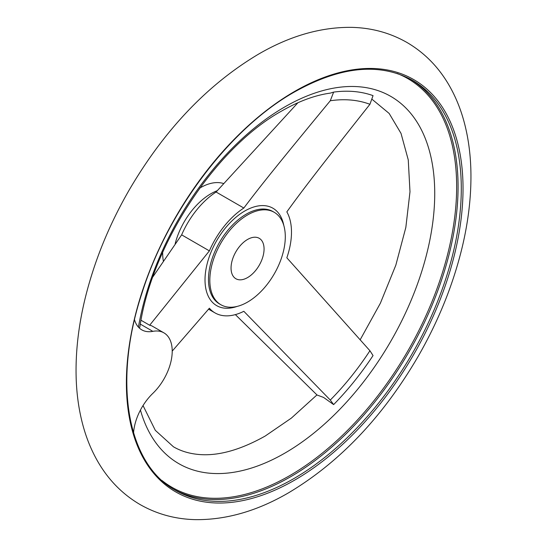 <?xml version="1.0" encoding="UTF-8"?>
<svg xmlns="http://www.w3.org/2000/svg" width="547" height="547" viewBox="0 0 547 547"><rect width="100%" height="100%" fill="white"/><g stroke="black" fill="none" stroke-linecap="round" stroke-linejoin="round"><path stroke-width="0.82" d="M235.374 314.614L317.055 395.023L323.557 397.423L333.636 404.595A204.92 118.309 120 0 0 373.047 355.564L369.922 350.736L286.84 257.801A63.37 36.587 120 0 0 291.489 232.147A63.37 36.587 120 0 0 286.84 211.874C302.86 189.631 319.981 167.396 369.922 104.292L373.047 95.629A204.92 118.309 120 0 0 333.636 92.108L330.299 93.113C315.216 95.157 299.059 101.099 281.835 110.938C216.024 147.198 151.745 244.516 139.806 327.236L139.047 327.783M264.064 248.994A23.343 13.477 120 0 0 259.23 238.307A23.343 13.477 120 0 0 241.241 244.557A23.343 13.477 120 0 0 231.053 268.051A23.343 13.477 120 0 0 235.887 278.744A23.343 13.477 120 0 0 253.876 272.488A23.343 13.477 120 0 0 264.064 248.994M209.829 280.31A53.36 30.81 120 0 0 220.879 304.734A53.36 30.81 120 0 0 261.999 290.436A53.36 30.81 120 0 0 285.295 236.742A53.36 30.81 120 0 0 274.238 212.311A53.36 30.81 120 0 0 233.118 226.608A53.36 30.81 120 0 0 209.829 280.31M162.664 252.372A53.36 30.81 120 0 0 162.664 253.076A53.36 30.81 120 0 0 163.348 260.96M333.636 92.108L330.285 100.751C278.355 163.676 260.536 185.85 243.832 208.031A63.37 36.587 120 0 0 209.385 250.882L149.666 325.246L151.71 325.807L163.922 332.856A40.02 23.104 120 0 0 152.845 331.352A40.02 23.104 -60 0 1 141.762 329.848A40.02 23.104 -60 0 1 134.528 319.763M133.557 432.951A40.02 23.104 -60 0 1 152.845 393.368A40.02 23.104 120 0 0 163.922 332.856M141.037 320.262L149.666 325.246M209.385 250.882L181.645 234.861A63.37 36.587 -60 0 1 216.086 192.018L297.93 102.72M152.886 276.857L181.645 234.861M172.209 351.119L209.385 308.221A63.37 36.587 120 0 0 214.998 312.898A63.37 36.587 120 0 0 243.832 311.298L330.285 400.048L333.636 404.595M243.832 208.031L216.086 192.018M223.402 183.477A53.36 30.81 120 0 0 199.785 188.079M274.238 212.311L272.885 211.525A53.36 30.81 120 0 0 246.205 214.171A53.36 30.81 120 0 0 208.469 279.524A53.36 30.81 120 0 0 219.525 303.954L220.879 304.734M283.811 225.514A56.245 32.478 120 0 0 244.789 210.998A56.245 32.478 120 0 0 205.016 279.886A56.245 32.478 120 0 0 237.104 306.423M217.18 190.718A53.36 30.81 120 0 0 210.848 193.761A53.36 30.81 120 0 0 175.177 243.702M140.435 410.079A212.031 122.419 120 0 0 284.802 453.148A212.031 122.419 120 0 0 434.728 193.467A212.031 122.419 120 0 0 284.802 106.904A212.031 122.419 120 0 0 138.418 327.127M162.001 480.512A235.935 136.217 120 0 0 289.828 475.569A235.935 136.217 120 0 0 456.656 186.609A235.935 136.217 120 0 0 397.026 73.428M461.292 188.585A236.789 136.716 120 0 0 412.253 80.183C379.639 62.372 340.371 66.296 294.457 91.971C230.253 128.176 167.867 210.492 141.878 293.404C112.682 381.601 127.041 463.959 175.464 490.324A236.789 136.716 120 0 0 293.855 478.591A236.789 136.716 120 0 0 461.292 188.585M173.871 489.374A236.789 136.716 120 0 0 290.642 476.738A236.789 136.716 120 0 0 458.078 186.725A236.789 136.716 120 0 0 410.64 79.281M294.703 91.383A238.041 137.434 120 0 0 126.384 382.921A238.041 137.434 120 0 0 294.703 480.102A238.041 137.434 120 0 0 463.029 188.565A238.041 137.434 120 0 0 294.703 91.383M369.922 104.292A195.641 112.955 120 0 0 330.285 100.751M152.845 331.352L140.333 324.125M330.285 400.048A195.641 112.955 120 0 0 369.922 350.736M406.9 42.44C389.895 32.758 371.283 27.733 351.051 27.35C320.426 27.138 289.575 36.075 258.492 54.167C207.511 84.566 164.38 129.885 129.119 190.124C108.832 225.371 94.152 261.555 85.072 298.669C78.795 324.597 75.794 349.54 76.067 373.505C76.3 392.069 78.631 409.512 83.082 425.819C86.85 439.59 92.19 452.232 99.103 463.74C109.55 481.066 123.212 494.673 140.1 504.56C157.105 514.242 175.717 519.267 195.949 519.65C226.574 519.862 257.425 510.925 288.508 492.833C339.489 462.434 382.62 417.115 417.881 356.876C438.168 321.629 452.848 285.445 461.928 248.331C468.205 222.403 471.206 197.46 470.933 173.495C470.7 154.931 468.369 137.488 463.918 121.181C460.15 107.41 454.81 94.768 447.897 83.26C437.45 65.934 423.788 52.327 406.9 42.44M143.034 405.553L155.307 430.332L173.447 446.796C180.448 450.865 188.407 453.374 197.337 454.331C217.009 456.492 239.613 450.4 265.165 436.062L291.353 418.12L316.952 394.92M360.124 339.865L380.377 303.209L395.83 265.172L405.833 227.449L409.99 191.778L408.26 159.902L401.026 133.406L389.156 113.441L372.363 99.54M208.516 309.151L214.998 312.898"/></g></svg>
